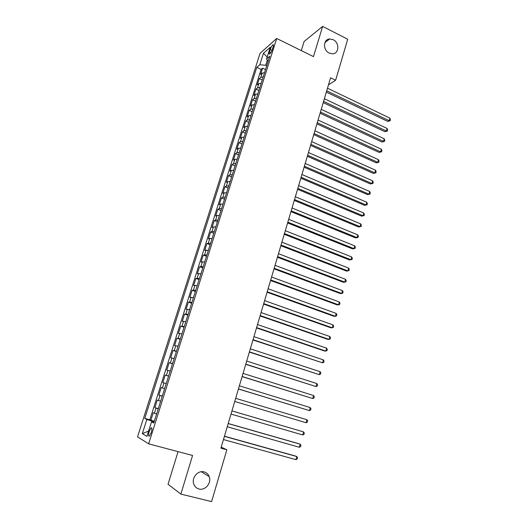 <?xml version="1.0" encoding="UTF-8"?>
<svg xmlns="http://www.w3.org/2000/svg" width="528" height="528" viewBox="0 0 528 528"><rect width="100%" height="100%" fill="white"/><g stroke="black" fill="none" stroke-linecap="round" stroke-linejoin="round"><path stroke-width="0.79" d="M204.105 471.907C206.527 472.6 208.223 474.157 209.194 476.593C211.834 482.783 205.26 490.868 199.003 489.001C196.442 488.288 194.693 486.618 193.75 483.998C191.374 477.728 198.04 470.019 204.105 471.907M333.208 39.712C339.775 42.676 339.154 53.955 332.409 53.823L329.215 53.084C322.76 50.239 323.116 39.164 329.65 38.973L333.208 39.712M151.252 432.59C152.189 429.092 152.13 427.522 151.074 427.878L149.219 431.442C148.282 434.933 148.342 436.504 149.398 436.161L151.252 432.59M178.061 451.638L168.036 484.255L180.866 494.089L211.596 501.6L226.855 449.777L221.219 447.124M260.053 53.335L137.551 436.828L148.645 443.843L276.692 38.465L260.053 53.335M276.692 38.465L313.474 56.608L322.634 26.4L304.102 41.494L301.303 50.602M264.548 72.686L262.178 73.135L260.588 74.448L262.574 68.185L265.525 69.584M263.215 76.903L260.845 77.345L259.261 78.632L262.225 80.018M259.261 78.632L257.261 84.929L258.839 83.675L261.202 83.252M257.842 93.892L255.479 94.274L253.915 95.482L255.922 89.14L258.905 90.519M254.456 104.597L252.094 104.94L250.543 106.095L252.569 99.719L255.565 101.086M251.044 115.368L248.695 115.678L247.157 116.78L249.19 110.359L252.206 111.712M247.619 126.212L245.269 126.482L243.745 127.532L245.791 121.07L248.82 122.41M244.167 137.122L241.824 137.359L240.313 138.349L242.372 131.848L245.414 133.175M240.695 148.104L238.352 148.302L236.854 149.239L238.933 142.699L241.989 144.012M237.197 159.152L234.861 159.317L233.383 160.195L235.468 153.615L238.537 154.915M233.68 170.273L231.35 170.399L229.885 171.224L231.983 164.597L235.072 165.891M230.142 181.474L227.812 181.559L226.36 182.325L228.479 175.652L231.581 176.933M226.578 192.74L224.255 192.786L222.816 193.492L224.948 186.78L228.063 188.047M222.994 204.079L220.678 204.092L219.252 204.739L221.39 197.98L224.525 199.234M219.384 215.497L217.067 215.464L215.662 216.051L217.813 209.253L220.961 210.487M215.747 226.987L213.437 226.915L212.045 227.443L214.216 220.598L217.378 221.819M212.091 238.557L209.788 238.438L208.408 238.907L210.593 232.016L213.774 233.224M208.408 250.199L204.745 250.444L206.943 243.514L210.144 244.708M204.699 261.921L201.062 262.06L203.273 255.083L206.488 256.265M200.97 273.722L197.353 273.755L199.577 266.732L202.811 267.894M197.215 285.595L193.618 285.523L195.862 278.454L199.109 279.602M193.433 297.554L189.856 297.37L192.119 290.255L195.38 291.383M189.625 309.593L186.074 309.296L188.351 302.135L191.631 303.25M185.79 321.71L182.266 321.308L184.556 314.094L187.849 315.196M181.929 333.914L178.431 333.392L180.734 326.132L184.048 327.215M178.048 346.196L174.57 345.563L176.887 338.25L180.22 339.319M174.134 358.565L170.683 357.812L173.019 350.453L176.365 351.503M170.194 371.019L166.769 370.148L169.118 362.736L172.491 363.772M166.228 383.559L162.829 382.562L165.198 375.104L168.584 376.121M164.637 388.601L161.245 387.559L158.862 395.069L162.274 396.059M160.631 401.26L157.265 400.092L154.869 407.656L158.301 408.632M328.502 84.817L335.643 80.21L330.587 77.755L220.915 448.153L226.855 449.777M270.244 49.493L269.498 51.843C268.99 53.566 269.049 54.311 269.669 54.074C270.626 53.295 271.524 51.711 272.369 49.335L273.121 46.966C273.616 45.256 273.563 44.517 272.95 44.748C271.986 45.54 271.082 47.117 270.244 49.493L272.006 50.351M153.965 422.341L151.523 421.859L153.76 423.001L269.749 56.225L266.541 58.978L268.138 61.334M151.523 421.859L146.923 436.379L142.329 433.633L146.837 419.476L144.758 418.414L256.78 67.346L259.789 64.766L263.446 53.275L270.257 47.256L266.541 58.978M262.574 68.185L261.122 69.399L149.833 419.819L154.301 421.285M156.598 414.005L153.265 412.718L150.85 420.334M158.215 408.896L154.869 407.656M162.235 396.185L158.862 395.069M165.198 375.104L168.61 376.028M169.118 362.736L172.564 363.541M173.019 350.453L176.484 351.133M176.887 338.25L180.378 338.818M180.734 326.132L184.252 326.581M184.556 314.094L188.093 314.431M188.351 302.135L191.908 302.359M192.119 290.255L195.703 290.374M195.862 278.454L199.465 278.461M199.577 266.732L203.207 266.633M203.273 255.083L206.923 254.879M206.943 243.514L210.619 243.203M210.593 232.016L211.985 231.515L214.289 231.607M214.216 220.598L215.622 220.037L217.932 220.084M217.813 209.253L219.239 208.633L221.549 208.639M221.39 197.98L222.829 197.3L225.146 197.267M224.948 186.78L226.393 186.041L228.716 185.968M228.479 175.652L229.937 174.854L232.267 174.748M231.983 164.597L233.462 163.739L235.798 163.594M235.468 153.615L236.96 152.698L239.303 152.513M238.933 142.699L240.438 141.728L242.781 141.504M242.372 131.848L243.896 130.825L246.239 130.568M245.791 121.07L247.328 119.995L249.678 119.698M249.19 110.359L250.741 109.23L253.097 108.9M252.569 99.719L254.126 98.531L256.489 98.168M255.922 89.14L257.499 87.905L259.862 87.503M267.346 60.166L265.729 65.267L259.789 64.766M266.739 65.749L265.729 65.267M322.634 26.4L347.708 39.237L335.643 80.21M180.866 494.089L192.568 455.486L148.645 443.843M154.143 421.78L152.962 421.45L152.75 422.103M261.122 69.399L256.78 67.346M149.833 419.819L144.758 418.414M146.837 419.476L152.962 421.45M267.161 57.017L263.446 53.275M142.329 433.633L148.592 431.099M326.344 92.103L387.691 121.414L389.182 120.707L326.72 90.823M389.888 118.147L390.449 119.711L390.166 120.734L389.182 120.707L389.888 118.147L327.499 88.189M390.166 120.734L387.691 121.414M323.222 102.63L384.866 131.683L386.351 131.017L323.591 101.389M387.057 128.436L387.625 129.987L387.341 131.023L386.351 131.017L387.057 128.436L324.377 98.736M387.341 131.023L384.866 131.683M320.087 113.223L382.015 142.019L383.493 141.385L320.443 112.022M384.212 138.785L384.78 140.329L384.496 141.365L383.493 141.385L384.212 138.785L321.235 109.355M384.496 141.365L382.015 142.019M316.932 123.882L379.15 152.414L380.629 151.813L317.275 122.72M381.348 149.2L381.922 150.737L381.638 151.78L380.629 151.813L381.348 149.2L318.067 120.041M381.638 151.78L379.15 152.414M313.751 134.614L376.273 162.868L377.738 162.307L314.087 133.492M378.464 159.68L379.045 161.198L378.761 162.254L377.738 162.307L378.464 159.68L314.886 130.792M378.761 162.254L376.273 162.868M310.556 145.405L373.369 173.395L374.834 172.867L310.88 144.329M375.56 170.221L376.154 171.732L375.863 172.788L374.834 172.867L375.56 170.221L311.678 141.61M375.863 172.788L373.369 173.395M307.342 156.268L370.451 183.982L371.91 183.493L307.646 155.232M372.643 180.827L373.237 182.332L372.946 183.394L371.91 183.493L372.643 180.827L308.458 152.5M372.946 183.394L370.451 183.982M304.102 167.204L367.521 194.634L368.973 194.179L304.399 166.208M369.706 191.499L370.313 192.991L370.016 194.06L368.973 194.179L369.706 191.499L305.21 163.462M370.016 194.06L367.521 194.634M300.848 178.207L364.564 205.352L366.01 204.937L301.125 177.256M366.755 202.237L367.363 203.716L367.066 204.791L366.01 204.937L366.755 202.237L301.943 174.491M367.066 204.791L364.564 205.352M297.568 189.281L361.594 216.143L363.033 215.761L297.832 188.371M363.779 213.048L364.393 214.513L364.096 215.596L363.033 215.761L363.779 213.048L298.657 185.585M364.096 215.596L361.594 216.143M294.268 200.429L358.604 226.994L360.037 226.651L294.525 199.564M360.789 223.918L361.409 225.37L361.112 226.459L360.037 226.651L360.789 223.918L295.35 196.759M361.112 226.459L358.604 226.994M290.941 211.642L355.595 237.91L357.02 237.607L291.185 210.824M357.779 234.861L358.406 236.3L358.103 237.395L357.02 237.607L357.779 234.861L292.024 207.999M358.103 237.395L355.595 237.91M287.602 222.935L352.565 248.899L353.991 248.635L287.833 222.156M354.75 245.87L355.384 247.295L355.08 248.404L353.991 248.635L354.75 245.87L288.671 219.318M284.236 234.293L349.523 259.954L350.935 259.73L284.453 233.567M351.701 256.945L352.341 258.364L352.037 259.472L350.935 259.73L351.701 256.945L285.298 230.71M280.85 245.731L346.454 271.082L347.866 270.897L281.054 245.051M348.632 268.099L349.285 269.498L348.975 270.62L347.866 270.897L348.632 268.099L281.906 242.174M277.444 257.242L343.372 282.282L344.771 282.13L277.629 256.608M345.55 279.319L346.203 280.705L345.893 281.833L344.771 282.13L345.55 279.319L278.487 253.711M274.012 268.831L340.27 293.548L341.662 293.443L274.184 268.244M342.441 290.605L343.101 291.984L342.791 293.113L341.662 293.443L342.441 290.605L275.048 265.327M270.56 280.493L337.141 304.887L338.527 304.821L270.719 279.952M339.313 301.97L339.986 303.329L339.669 304.471L338.527 304.821L339.313 301.97L271.583 277.022M267.082 292.235L334 316.298L335.379 316.272L267.227 291.746M336.171 313.401L336.844 314.754L336.527 315.896L335.379 316.272L336.171 313.401L268.099 288.79M263.584 304.049L330.838 327.782L332.211 327.796L263.71 303.613M333.003 324.911L333.689 326.245L333.366 327.4L332.211 327.796L333.003 324.911L264.594 300.637M260.06 315.949L327.65 339.339L329.017 339.398L260.172 315.559M329.815 336.494L330.508 337.814L330.185 338.976L329.017 339.398L329.815 336.494L261.063 312.563M256.516 327.921L324.449 350.975L325.802 351.074L256.615 327.584M326.608 348.15L327.307 349.457L326.984 350.625L325.802 351.074L326.608 348.15L257.506 324.568M252.945 339.979L322.568 362.828L253.031 339.689M323.38 359.878L324.086 361.172L323.763 362.353L322.568 362.828L323.38 359.878L253.928 336.659M249.348 352.11L319.315 374.656L249.421 351.879M320.133 371.692L320.846 372.966L320.522 374.154L319.315 374.656L320.133 371.692L250.325 348.823M245.731 364.333L316.041 386.555L245.784 364.148M316.866 383.572L317.585 384.839L317.255 386.027L316.041 386.555L316.866 383.572L246.695 361.073M242.088 376.629L312.748 398.541L242.128 376.504M313.573 395.538L314.299 396.785L313.969 397.987L312.748 398.541L313.573 395.538L243.045 373.408M238.425 389.017L309.428 410.599L238.445 388.945M310.259 407.576L310.992 408.811L310.662 410.018L309.428 410.599L310.259 407.576L239.369 385.823M306.926 419.701L307.666 420.915L307.336 422.129L306.088 422.743L234.736 401.465L306.088 422.743L306.926 419.701L235.666 398.33M231.937 410.916L303.567 431.897L302.722 434.96L231.007 414.077M231.95 410.89L303.567 431.897L304.319 433.099L303.983 434.326L302.722 434.96M228.188 423.588L300.188 444.18L299.343 447.262L227.245 426.769M228.208 423.509L298.894 443.725L300.188 444.18L300.947 445.368L300.61 446.596L299.343 447.262M224.407 436.352L296.789 456.542L295.931 459.644L223.456 439.553M224.453 436.207L295.502 456.034L296.789 456.542L297.554 457.71L297.218 458.951L295.931 459.644M260.845 77.345L262.178 73.135M154.394 413.233L156.004 408.144M158.42 400.534L160.017 395.479M162.413 387.928L164.003 382.906M166.379 375.401L167.963 370.412M170.326 362.96L171.897 358.01M174.24 350.605L175.798 345.688M178.127 338.336L179.678 333.452M181.995 326.146L183.533 321.295M185.83 314.041L187.354 309.217M189.638 302.016L191.156 297.224M193.426 290.07L194.931 285.311M197.188 278.203L198.686 273.478M200.924 266.416L202.409 261.723M204.633 254.707L206.111 250.041M208.322 243.071L209.788 238.438M211.985 231.515L213.437 226.915M215.622 220.037L217.067 215.464M219.239 208.633L220.678 204.092M222.829 197.3L224.255 192.786M226.393 186.041L227.812 181.559M229.937 174.854L231.35 170.399M233.462 163.739L234.861 159.317M236.96 152.698L238.352 148.302M240.438 141.728L241.824 137.359M243.896 130.825L245.269 126.482M247.328 119.995L248.695 115.678M250.741 109.23L252.094 104.94M254.126 98.531L255.479 94.274M257.499 87.905L258.839 83.675M270.93 52.536L269.498 51.843M209.194 476.593L201.241 471.742M151.813 428.076L151.074 427.878M273.438 44.992L272.95 44.748M329.65 38.973L324.911 42.603"/></g></svg>
